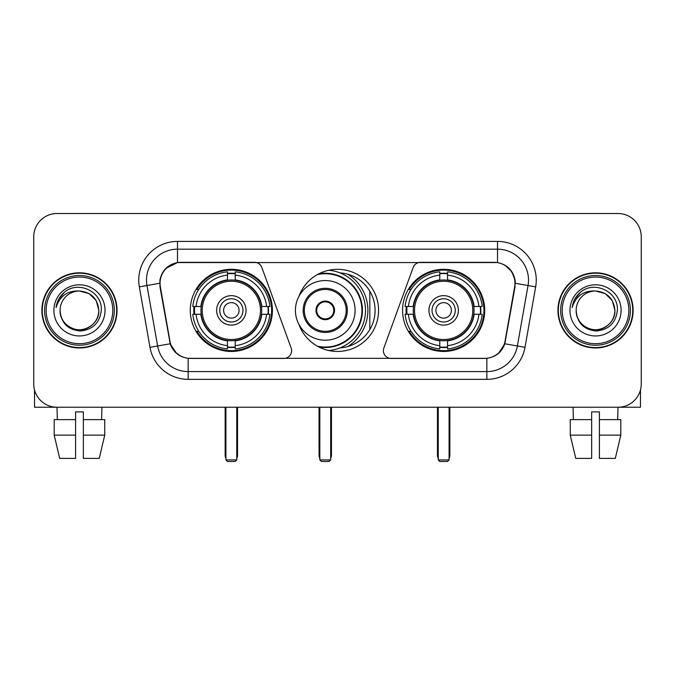 <?xml version="1.0" encoding="UTF-8"?>
<svg xmlns="http://www.w3.org/2000/svg" width="675" height="675" viewBox="0 0 675 675"><rect width="100%" height="100%" fill="white"/><g stroke="black" fill="none" stroke-linecap="round" stroke-linejoin="round"><path stroke-width="1.01" d="M291.617 350.671A7.746 7.746 0 0 1 283.863 358.425L190.544 358.425A20.925 20.925 0 0 1 169.94 341.137L160.372 286.892A20.925 20.925 0 0 1 180.976 262.339L254.534 262.339A7.746 7.746 0 0 1 261.816 267.435L291.144 348.022A7.746 7.746 0 0 1 291.617 350.671M402.587 310.382A41.065 41.065 0 0 0 443.661 351.447A41.065 41.065 0 0 0 484.726 310.382A41.065 41.065 0 0 0 443.661 269.308A41.065 41.065 0 0 0 402.587 310.382M190.274 310.382A41.065 41.065 0 0 0 231.339 351.447A41.065 41.065 0 0 0 272.413 310.382A41.065 41.065 0 0 0 231.339 269.308A41.065 41.065 0 0 0 190.274 310.382M193.961 314.255A37.581 37.581 0 0 1 193.961 306.509M406.274 314.255A37.581 37.581 0 0 1 406.274 306.509M340.006 272.886A37.581 37.581 0 0 1 375.081 310.382A37.581 37.581 0 0 1 340.006 347.878M298.848 296.511A41.065 41.065 0 0 1 378.565 310.382A41.065 41.065 0 0 1 298.848 324.253M494.024 262.339L420.466 262.339A7.746 7.746 0 0 0 413.184 267.435L383.856 348.022A7.746 7.746 0 0 0 391.137 358.425L484.456 358.425A20.925 20.925 0 0 0 505.06 341.137L514.628 286.892A20.925 20.925 0 0 0 494.024 262.339M41.884 310.382A37.581 37.581 0 0 0 79.464 347.962A37.581 37.581 0 0 0 117.045 310.382A37.581 37.581 0 0 0 79.464 272.801A37.581 37.581 0 0 0 41.884 310.382M557.955 310.382A37.581 37.581 0 0 0 595.536 347.962A37.581 37.581 0 0 0 633.116 310.382A37.581 37.581 0 0 0 595.536 272.801A37.581 37.581 0 0 0 557.955 310.382M159.899 280.159C161.907 270.464 167.771 264.6 177.491 262.567L497.509 262.567C507.22 264.592 513.084 270.456 515.101 280.159L515.017 286.892L504.807 343.769C501.753 352.19 495.762 357.05 486.852 358.324L188.148 358.324C179.255 357.067 173.273 352.207 170.193 343.769L159.983 286.892L159.899 280.159M165.839 268.414L177.491 262.567L177.491 249.168L497.509 249.168A30.991 30.991 0 0 1 528.036 285.542L517.379 345.98A30.991 30.991 0 0 1 486.852 371.596L188.148 371.596A30.991 30.991 0 0 1 157.621 345.98L146.964 285.542A30.991 30.991 0 0 1 177.491 249.168L177.491 241.414L497.509 241.414L497.509 262.567M504.875 265.14L511.709 271.502L515.101 280.159L515.337 283.306L535.663 286.883L525.007 347.33A38.745 38.745 0 0 1 486.852 379.342L188.148 379.342A38.745 38.745 0 0 1 149.993 347.33L139.337 286.883A38.745 38.745 0 0 1 177.491 241.414M190.156 358.425L188.148 358.324L188.148 379.342M486.852 379.342L486.852 358.324L484.844 358.425M525.007 347.33L504.807 343.769L498.555 353.303M176.58 353.422L170.193 343.769L149.993 347.33M505.448 341.137L505.322 341.795M169.678 341.795L169.552 341.137M139.337 286.883L159.663 283.255M641.25 236.765A23.245 23.245 0 0 0 618.005 213.519L56.995 213.519A23.245 23.245 0 0 0 33.75 236.765L33.75 383.991A23.245 23.245 0 0 0 56.995 407.236L618.005 407.236A23.245 23.245 0 0 0 641.25 383.991L641.25 236.765L641.25 383.991M33.75 236.765L33.75 383.991M618.005 213.519L56.995 213.519M57.333 419.639L56.995 407.236L618.005 407.236L617.667 419.639M34.526 389.948L34.526 407.236L124.411 407.236M54.194 419.639L54.194 435.13L59.695 458.384L54.194 435.13L54.194 419.639L75.592 419.639L75.592 411.885L83.346 411.885L83.346 419.639L104.743 419.639L104.743 435.13L99.242 458.384L104.743 435.13L83.346 435.13L83.346 419.639M101.942 407.236L101.604 419.639M75.592 419.639L75.592 458.384L59.695 458.384M54.194 435.13L75.592 435.13M99.242 458.384L83.346 458.384L83.346 435.13M112.784 310.382A33.32 33.32 0 0 0 79.464 277.062A33.32 33.32 0 0 0 46.145 310.382A33.32 33.32 0 0 0 79.464 343.702A33.32 33.32 0 0 0 112.784 310.382M114.337 310.382A34.872 34.872 0 0 0 79.464 275.51A34.872 34.872 0 0 0 44.601 310.382A34.872 34.872 0 0 0 79.464 345.246A34.872 34.872 0 0 0 114.337 310.382M116.665 310.382A37.192 37.192 0 0 0 79.464 273.189A37.192 37.192 0 0 0 42.272 310.382A37.192 37.192 0 0 0 79.464 347.574A37.192 37.192 0 0 0 116.665 310.382M98.837 310.382C97.689 298.612 91.235 292.157 79.464 291.009L89.151 293.6L96.247 300.696L98.837 310.382L96.247 300.696L89.151 293.6L79.464 291.009L89.151 293.6L96.247 300.696L98.837 310.382L96.247 300.696L89.151 293.6L79.464 291.009L89.151 293.6L96.247 300.696L98.837 310.382C99.503 324.7 81.852 334.893 69.778 327.156C63.585 323.274 60.353 317.68 60.092 310.382C61.02 323.013 67.804 329.881 80.452 330.986C92.855 329.653 99.807 322.785 101.284 310.382C102.727 291.929 78.545 280.201 64.614 292.081C59.754 296.148 56.911 301.303 56.067 307.564C59.729 296.021 67.525 290.503 79.464 291.009L89.151 293.6L96.247 300.696L98.837 310.382C99.503 324.7 81.852 334.893 69.778 327.156C63.585 323.274 60.353 317.68 60.092 310.382C59.434 324.7 77.077 334.893 89.151 327.156C95.352 323.274 98.575 317.68 98.837 310.382C98.575 317.68 95.352 323.274 89.151 327.156C77.077 334.893 59.434 324.7 60.092 310.382C60.353 317.68 63.585 323.274 69.778 327.156C81.852 334.893 99.503 324.7 98.837 310.382C99.503 324.7 81.852 334.893 69.778 327.156C63.585 323.274 60.353 317.68 60.092 310.382C60.353 317.68 63.585 323.274 69.778 327.156C81.852 334.893 99.503 324.7 98.837 310.382C98.575 317.68 95.352 323.274 89.151 327.156C77.077 334.893 59.434 324.7 60.092 310.382C59.434 324.7 77.077 334.893 89.151 327.156C95.352 323.274 98.575 317.68 98.837 310.382C98.575 317.68 95.352 323.274 89.151 327.156C77.077 334.893 59.434 324.7 60.092 310.382C60.353 317.68 63.585 323.274 69.778 327.156C81.852 334.893 99.503 324.7 98.837 310.382C98.575 317.68 95.352 323.274 89.151 327.156C77.077 334.893 59.434 324.7 60.092 310.382C60.353 317.68 63.585 323.274 69.778 327.156C81.852 334.893 99.503 324.7 98.837 310.382C99.503 324.7 81.852 334.893 69.778 327.156C63.585 323.274 60.353 317.68 60.092 310.382A19.373 19.373 0 0 1 79.464 291.009L89.151 293.6L96.247 300.696L98.837 310.382C99.613 325.418 80.283 335.407 68.487 326.337M53.899 310.382A25.574 25.574 0 0 0 79.464 335.948A25.574 25.574 0 0 0 105.038 310.382A25.574 25.574 0 0 0 79.464 284.808A25.574 25.574 0 0 0 53.899 310.382M64.606 292.089L58.894 298.882M58.539 299.54L59.054 298.603L58.539 299.54M261.47 314.255A30.375 30.375 0 0 0 235.221 280.252L235.221 280.252A30.375 30.375 0 0 0 201.218 314.255A30.375 30.375 0 0 0 261.47 314.255L261.47 314.255A30.375 30.375 0 0 1 235.221 340.504L235.221 345.659A35.488 35.488 0 0 0 266.617 314.255L269.89 314.255A38.745 38.745 0 0 1 235.221 348.933L235.221 345.659M194.738 314.255A36.804 36.804 0 0 1 194.738 306.509M235.221 273.78A36.804 36.804 0 0 0 227.467 273.78M267.941 306.509A36.804 36.804 0 0 1 267.941 314.255M266.617 306.509L269.89 306.509A38.745 38.745 0 0 0 235.221 271.831L235.221 279.889A30.738 30.738 0 0 1 261.832 306.509L266.617 306.509A35.488 35.488 0 0 0 235.221 275.105M196.062 314.255L192.797 314.255A38.745 38.745 0 0 0 227.467 348.933L227.467 340.875A30.738 30.738 0 0 1 200.846 314.255L196.062 314.255A35.488 35.488 0 0 0 227.467 345.659M266.617 314.255L261.832 314.255A30.738 30.738 0 0 1 235.221 340.875L235.221 340.504M201.218 314.255L201.218 314.255A30.375 30.375 0 0 0 227.467 340.504M235.221 346.984A36.804 36.804 0 0 1 227.467 346.984M227.467 275.105L227.467 271.831A38.745 38.745 0 0 0 192.797 306.509L200.846 306.509A30.738 30.738 0 0 1 227.467 279.889L227.467 275.105A35.488 35.488 0 0 0 196.062 306.509M260.474 310.382A29.135 29.135 0 0 1 231.339 339.517A29.135 29.135 0 0 1 202.205 310.382A29.135 29.135 0 0 1 231.339 281.247A29.135 29.135 0 0 1 260.474 310.382M246.063 310.382A14.723 14.723 0 0 0 231.339 295.658A14.723 14.723 0 0 0 216.616 310.382A14.723 14.723 0 0 0 231.339 325.105A14.723 14.723 0 0 0 246.063 310.382M242.966 310.382A11.627 11.627 0 0 0 231.339 298.755A11.627 11.627 0 0 0 219.721 310.382A11.627 11.627 0 0 0 231.339 322A11.627 11.627 0 0 0 242.966 310.382M239.093 310.382A7.746 7.746 0 0 1 231.339 318.127A7.746 7.746 0 0 1 223.594 310.382A7.746 7.746 0 0 1 231.339 302.628A7.746 7.746 0 0 1 239.093 310.382A7.746 7.746 0 0 1 231.339 318.127A7.746 7.746 0 0 1 223.594 310.382A7.746 7.746 0 0 1 231.339 302.628A7.746 7.746 0 0 1 239.093 310.382M198.737 289.457L196.906 289.457A40.297 40.297 0 0 1 271.637 310.382A40.297 40.297 0 0 1 196.906 331.298L198.737 331.298M225.922 407.236L225.922 459.928L236.765 459.928L236.765 407.236M225.922 459.928L227.467 461.481L235.221 461.481L236.765 459.928M473.782 314.255A30.375 30.375 0 0 0 447.533 280.252L447.533 280.252A30.375 30.375 0 0 0 413.53 314.255A30.375 30.375 0 0 0 473.782 314.255L473.782 314.255A30.375 30.375 0 0 1 447.533 340.504L447.533 345.659A35.488 35.488 0 0 0 478.938 314.255L482.203 314.255A38.745 38.745 0 0 1 447.533 348.933L447.533 345.659M407.059 314.255A36.804 36.804 0 0 1 407.059 306.509M447.533 273.78A36.804 36.804 0 0 0 439.779 273.78M480.263 306.509A36.804 36.804 0 0 1 480.263 314.255M478.938 306.509L482.203 306.509A38.745 38.745 0 0 0 447.533 271.831L447.533 279.889A30.738 30.738 0 0 1 474.154 306.509L478.938 306.509A35.488 35.488 0 0 0 447.533 275.105M408.383 314.255L405.11 314.255A38.745 38.745 0 0 0 439.779 348.933L439.779 340.875A30.738 30.738 0 0 1 413.168 314.255L408.383 314.255A35.488 35.488 0 0 0 439.779 345.659M478.938 314.255L474.154 314.255A30.738 30.738 0 0 1 447.533 340.875L447.533 340.504M413.53 314.255L413.53 314.255A30.375 30.375 0 0 0 439.779 340.504M447.533 346.984A36.804 36.804 0 0 1 439.779 346.984M439.779 275.105L439.779 271.831A38.745 38.745 0 0 0 405.11 306.509L413.168 306.509A30.738 30.738 0 0 1 439.779 279.889L439.779 275.105A35.488 35.488 0 0 0 408.383 306.509M472.795 310.382A29.135 29.135 0 0 1 443.661 339.517A29.135 29.135 0 0 1 414.526 310.382A29.135 29.135 0 0 1 443.661 281.247A29.135 29.135 0 0 1 472.795 310.382M458.384 310.382A14.723 14.723 0 0 0 443.661 295.658A14.723 14.723 0 0 0 428.937 310.382A14.723 14.723 0 0 0 443.661 325.105A14.723 14.723 0 0 0 458.384 310.382M455.279 310.382A11.627 11.627 0 0 0 443.661 298.755A11.627 11.627 0 0 0 432.034 310.382A11.627 11.627 0 0 0 443.661 322A11.627 11.627 0 0 0 455.279 310.382M451.406 310.382A7.746 7.746 0 0 1 443.661 318.127A7.746 7.746 0 0 1 435.907 310.382A7.746 7.746 0 0 1 443.661 302.628A7.746 7.746 0 0 1 451.406 310.382A7.746 7.746 0 0 1 443.661 318.127A7.746 7.746 0 0 1 435.907 310.382A7.746 7.746 0 0 1 443.661 302.628A7.746 7.746 0 0 1 451.406 310.382M411.05 289.457L409.219 289.457A40.297 40.297 0 0 1 483.95 310.382A40.297 40.297 0 0 1 409.219 331.298L411.05 331.298M438.235 407.236L438.235 459.928L449.077 459.928L449.077 407.236M438.235 459.928L439.779 461.481L447.533 461.481L449.077 459.928M295.422 310.382A29.835 29.835 0 0 1 325.257 280.547A29.835 29.835 0 0 1 355.092 310.382A29.835 29.835 0 0 1 325.257 340.208A29.835 29.835 0 0 1 295.422 310.382A29.835 29.835 0 0 0 325.257 340.208A29.835 29.835 0 0 0 355.092 310.382M304.332 310.382A20.925 20.925 0 0 0 325.257 331.298A20.925 20.925 0 0 0 346.182 310.382A20.925 20.925 0 0 0 325.257 289.457A20.925 20.925 0 0 0 304.332 310.382M347.878 346.503A42.618 42.618 0 0 0 347.878 274.261M317.36 346.174A36.652 36.652 0 0 0 361.91 310.382A36.652 36.652 0 0 0 317.36 274.59M315.959 310.382A9.298 9.298 0 0 0 325.257 319.68A9.298 9.298 0 0 0 334.555 310.382A9.298 9.298 0 0 0 325.257 301.084A9.298 9.298 0 0 0 315.959 310.382M328.801 270.245A40.297 40.297 0 0 1 328.801 350.519M316.254 308.053L316.575 308.053A8.994 8.994 0 0 1 333.939 308.053L333.458 308.053A8.522 8.522 0 0 1 325.257 318.904A8.522 8.522 0 0 1 317.056 308.053A8.522 8.522 0 0 1 333.458 308.053L334.26 308.053M316.575 308.053L317.056 308.053L316.575 308.053M334.26 312.702L333.939 312.702A8.994 8.994 0 0 1 316.575 312.702L316.254 312.702M333.939 312.702L333.458 312.702L333.939 312.702M369.816 291.187L369.816 329.569M319.832 407.236L319.832 459.928L330.683 459.928L330.683 407.236M319.832 459.928L321.384 461.481L329.13 461.481L330.683 459.928M640.474 389.948L640.474 407.236L550.589 407.236M591.654 419.639L591.654 435.13L570.257 435.13L575.758 458.384L570.257 435.13L570.257 419.639L591.654 419.639L591.654 411.885L599.408 411.885L599.408 419.639L620.806 419.639L620.806 435.13L615.305 458.384L620.806 435.13L599.408 435.13L599.408 419.639L599.408 458.384L615.305 458.384M591.654 435.13L591.654 458.384L575.758 458.384M573.058 407.236L573.396 419.639M628.855 310.382A33.32 33.32 0 0 0 595.536 277.062A33.32 33.32 0 0 0 562.216 310.382A33.32 33.32 0 0 0 595.536 343.702A33.32 33.32 0 0 0 628.855 310.382M630.399 310.382A34.872 34.872 0 0 0 595.536 275.51A34.872 34.872 0 0 0 560.663 310.382A34.872 34.872 0 0 0 595.536 345.246A34.872 34.872 0 0 0 630.399 310.382M632.728 310.382A37.192 37.192 0 0 0 595.536 273.189A37.192 37.192 0 0 0 558.335 310.382A37.192 37.192 0 0 0 595.536 347.574A37.192 37.192 0 0 0 632.728 310.382M576.163 310.382A19.373 19.373 0 0 1 595.536 291.009L605.222 293.6L612.309 300.696L614.908 310.382L612.309 300.696L605.222 293.6L595.536 291.009L605.222 293.6L612.309 300.696L614.908 310.382L612.309 300.696L605.222 293.6L595.536 291.009L605.222 293.6L612.309 300.696L614.908 310.382L612.309 300.696L605.222 293.6L595.536 291.009L605.222 293.6L612.309 300.696L614.908 310.382C615.566 324.7 597.923 334.893 585.849 327.156C579.648 323.274 576.425 317.68 576.163 310.382C577.091 323.013 583.875 329.881 596.514 330.986C608.926 329.653 615.87 322.785 617.355 310.382C618.789 291.929 594.616 280.201 580.677 292.081C575.817 296.148 572.974 301.303 572.138 307.564C575.792 296.021 583.588 290.503 595.536 291.009L605.222 293.6L612.309 300.696L614.908 310.382C615.566 324.7 597.923 334.893 585.849 327.156C579.648 323.274 576.425 317.68 576.163 310.382C576.425 317.68 579.648 323.274 585.849 327.156C597.923 334.893 615.566 324.7 614.908 310.382C615.566 324.7 597.923 334.893 585.849 327.156C579.648 323.274 576.425 317.68 576.163 310.382C576.425 317.68 579.648 323.274 585.849 327.156C597.923 334.893 615.566 324.7 614.908 310.382C614.647 317.68 611.415 323.274 605.222 327.156C593.148 334.893 575.497 324.7 576.163 310.382C575.497 324.7 593.148 334.893 605.222 327.156C611.415 323.274 614.647 317.68 614.908 310.382C615.566 324.7 597.923 334.893 585.849 327.156C579.648 323.274 576.425 317.68 576.163 310.382C575.497 324.7 593.148 334.893 605.222 327.156C611.415 323.274 614.647 317.68 614.908 310.382C615.566 324.7 597.923 334.893 585.849 327.156C579.648 323.274 576.425 317.68 576.163 310.382C576.425 317.68 579.648 323.274 585.849 327.156C597.923 334.893 615.566 324.7 614.908 310.382C615.684 325.418 596.346 335.407 584.55 326.337M595.536 291.009C607.298 292.157 613.752 298.612 614.908 310.382M569.962 310.382A25.574 25.574 0 0 0 595.536 335.948A25.574 25.574 0 0 0 621.101 310.382A25.574 25.574 0 0 0 595.536 284.808A25.574 25.574 0 0 0 569.962 310.382M580.669 292.089L574.957 298.882M574.611 299.54L575.117 298.603M497.509 241.414A38.745 38.745 0 0 1 535.663 286.883M146.964 285.542A30.991 30.991 0 0 1 146.492 280.159M225.146 407.236L225.146 455.279L225.922 455.279M231.339 318.127A7.746 7.746 0 0 1 223.594 310.382A7.746 7.746 0 0 1 231.339 302.628M236.765 455.279L237.541 455.279L237.541 407.236M227.467 347.33A37.15 37.15 0 0 0 235.221 347.33M268.296 314.255A37.15 37.15 0 0 0 268.296 306.509M235.221 273.426A37.15 37.15 0 0 0 227.467 273.426M437.459 407.236L437.459 455.279L438.235 455.279M443.661 318.127A7.746 7.746 0 0 1 435.907 310.382A7.746 7.746 0 0 1 443.661 302.628M449.077 455.279L449.854 455.279L449.854 407.236M439.779 347.33A37.15 37.15 0 0 0 447.533 347.33M480.608 314.255A37.15 37.15 0 0 0 480.608 306.509M447.533 273.426A37.15 37.15 0 0 0 439.779 273.426M347.338 310.382A22.081 22.081 0 0 0 325.257 288.293A22.081 22.081 0 0 0 303.176 310.382A22.081 22.081 0 0 0 325.257 332.463A22.081 22.081 0 0 0 347.338 310.382M318.87 346.975A37.15 37.15 0 0 0 362.407 310.382A37.15 37.15 0 0 0 318.87 273.78M319.056 407.236L319.056 455.279L319.832 455.279M330.683 455.279L331.459 455.279L331.459 407.236M225.146 455.279A6.202 6.202 0 0 0 225.922 458.283M236.765 458.283A6.202 6.202 0 0 0 237.541 455.279M437.459 455.279A6.202 6.202 0 0 0 438.235 458.283M449.077 458.283A6.202 6.202 0 0 0 449.854 455.279M319.056 455.279A6.202 6.202 0 0 0 319.832 458.283M330.683 458.283A6.202 6.202 0 0 0 331.459 455.279"/></g></svg>
